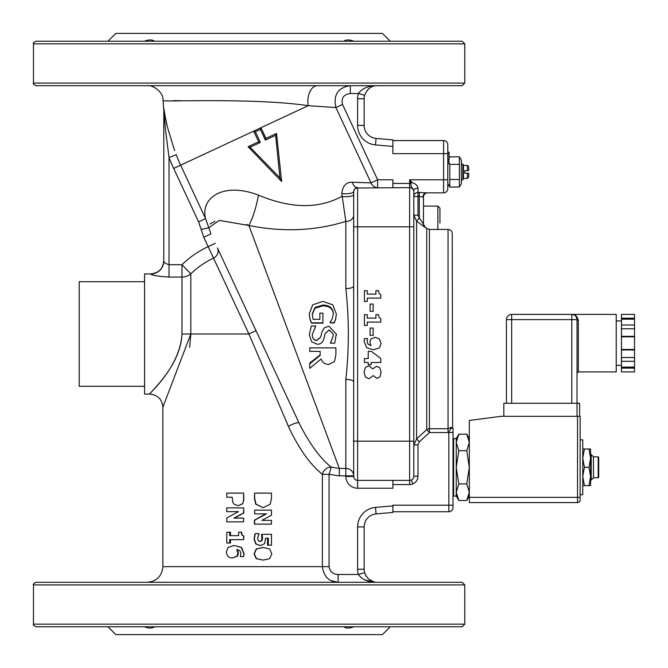 <?xml version="1.0" encoding="UTF-8"?>
<svg xmlns="http://www.w3.org/2000/svg" width="668" height="668" viewBox="0 0 668 668"><rect width="100%" height="100%" fill="white"/><g stroke="black" fill="none" stroke-linecap="round" stroke-linejoin="round"><path stroke-width="1" d="M462.164 626.759L36.097 626.759C33.684 625.649 32.815 624.78 33.483 624.146L464.778 624.146L462.164 626.759M341.123 626.759L157.13 626.759M464.778 83.066L464.778 43.854L462.164 41.241L36.097 41.241C33.692 42.334 32.824 43.211 33.483 43.854L33.483 83.066C32.74 83.567 33.609 84.444 36.097 85.679L462.164 85.679L464.778 83.066L33.483 83.066M157.13 41.241L110.086 41.241M107.974 41.241L115.814 33.4L382.438 33.4L390.279 41.241L388.175 41.241M364.644 41.241L341.123 41.241M275.892 137.959L276.61 137.959M590.604 449.013L590.604 485.611L588.976 485.611L590.604 476.459L588.976 467.308L590.604 458.165L588.976 449.013L590.604 449.013M582.763 449.013L584.4 449.013L582.763 458.165L584.4 467.308L582.763 476.459L584.4 485.611L582.763 485.611M588.976 467.308L584.4 467.308M588.976 449.013L584.4 449.013M588.976 485.611L584.4 485.611M580.15 494.754L582.763 494.754L582.763 439.861L580.15 439.861M634.516 318.168L621.449 318.168L621.449 314.394L634.516 314.394L634.516 319.195L621.449 319.195L621.449 336.831L634.516 336.831L634.516 336.321L621.449 336.321M634.516 336.321L634.516 319.195M634.516 349.464L634.516 349.982L621.449 349.982L621.449 349.464L634.516 349.464L634.516 336.831M634.516 349.982L634.516 361.296L621.449 361.296L621.449 349.982M634.516 367.108L634.516 368.126L621.449 368.126L621.449 367.108L634.516 367.108L634.516 361.296M634.516 368.126L634.516 371.901L621.449 371.901L621.449 368.126M634.516 357.522L621.449 357.522M634.516 324.999L621.449 324.999M634.516 328.773L621.449 328.773M621.449 349.464L621.449 336.831M621.449 367.108L621.449 361.296M621.449 318.168L621.449 319.195M577.018 373.212L578.321 371.901L578.321 320.648A1.311 1.019 -0 0 1 577.018 319.621A5.227 5.227 0 0 0 576.693 317.826L577.018 319.621A5.227 5.227 0 0 0 571.783 314.394L574.931 315.162M574.296 315.037L571.8 314.394L511.663 314.394L511.663 319.621L571.783 319.621L571.783 314.394L616.222 314.394L616.222 371.901L578.321 371.901M578.321 320.648C577.503 316.423 575.323 314.336 571.783 314.394M575.933 316.432L576.567 317.5A5.227 5.227 0 0 0 575.933 316.432M579.632 416.339L579.632 403.272L577.018 403.272L577.018 319.621L571.783 319.621L571.783 403.272M511.663 403.272L511.663 319.621L506.436 319.621L506.436 403.272L506.436 319.621A5.227 5.227 0 0 1 511.663 314.394M577.536 416.339L500.933 416.339L469.32 420.448L469.32 502.595L577.536 502.595A2.614 2.614 0 0 0 580.15 499.981L580.15 416.339L577.536 416.339L577.536 502.595M577.018 416.339L577.018 403.272L503.822 403.272L503.822 416.339M598.712 477.244L598.712 457.38L598.186 456.854L598.186 477.762L598.712 477.244M598.186 456.854L593.485 456.854L593.485 477.762L598.186 477.762M590.604 454.591L591.222 454.591L591.222 480.025L590.604 480.025M453.013 439.185L453.639 438.559L453.639 496.065L456.252 496.065L456.252 438.559L458.816 434.116L456.252 442.416L458.816 450.716L456.252 467.316L458.816 483.916L456.252 492.216L458.816 500.507L466.757 500.507L469.32 492.216L466.757 483.916L458.816 483.916M466.757 483.916L469.32 467.316L466.757 450.716L458.816 450.716M466.757 450.716L469.32 442.416L466.757 434.108L458.716 434.292M466.757 434.108L469.32 438.559M466.757 500.507L469.32 496.065M439.945 223.104L439.945 208.199L439.945 223.104M459.384 156.846L461.379 160.303L461.379 183.566L459.384 187.032L459.384 156.846L449.781 156.846L449.088 158.258M449.088 162.975L449.781 164.395L449.781 187.032L447.785 183.566L447.785 144.756A4.183 4.183 0 0 0 443.602 140.572L392.893 140.572L443.602 140.572L443.602 179.775L447.785 179.775L447.785 188.668L447.785 183.566M448.746 159.385L448.746 161.84M459.384 187.032L449.781 187.032M459.384 179.483L449.781 179.483M459.384 164.395L449.781 164.395M461.379 164.094L462.857 164.094L462.857 179.775L461.379 179.775M467.391 173.246L467.391 178.473L468.694 177.162L468.694 173.246L464.778 173.246L464.778 170.632L468.694 170.632L468.694 166.708L467.391 165.405L467.391 170.632M462.857 164.094L463.467 165.405L463.467 178.473L462.857 179.775M463.467 165.405L467.391 165.405M452.62 428.105L452.228 233.625C451.977 231.086 450.583 229.692 448.044 229.441L448.044 428.739L429.44 428.739L429.44 229.441L426.752 228.464L426.752 429.624L416.607 438.901L413.801 444.896L413.801 476.2L413.801 444.896L417.984 444.896L419.295 441.849L429.44 432.53L426.752 429.624A4.183 3.791 0 0 1 429.44 428.739L429.44 432.53L448.044 432.53L448.044 428.739L450.766 427.436L451.017 428.038L453.013 428.497L453.013 432.488L453.013 428.497M447.785 152.187L449.088 152.187L449.088 159.385L447.785 159.385M392.893 146.442L392.893 139.888L376.067 138.41L375.499 144.923L392.893 146.442L392.893 153.64L449.088 153.64M447.785 161.84L449.088 161.84L449.088 163.71L447.785 163.71M419.295 192.459L417.984 192.459L417.984 196.517L419.295 196.517L419.295 192.459L426.535 192.852A4.183 3.624 -90 0 0 422.919 197.035L423.479 197.035L423.479 224.122L424.973 226.97L424.122 226.945M423.479 197.035A4.183 4.183 0 0 1 427.654 192.852A4.183 4.183 0 0 0 423.479 197.035L423.479 224.122A4.183 4.167 180 0 0 424.973 227.32L416.607 221.191L419.295 218.019L417.984 215.188L413.801 215.188L416.607 221.191L416.607 438.901L419.295 441.849M423.479 224.122L419.295 218.019L419.295 196.517L422.919 197.035M412.156 182.548A4.183 0.735 -34.3 0 0 410.887 183.441L409.618 179.775L412.156 182.548C415.763 183.842 417.709 185.696 417.984 188.125L417.984 192.459A4.183 4.058 0 0 0 413.801 196.517L413.801 190.797L413.801 196.517L417.984 196.517L417.984 215.188M417.984 188.125A4.183 2.672 -0 0 0 413.801 190.797L412.74 188.518C412.248 186.806 411.53 190.004 410.887 183.441L409.618 183.441L409.618 179.775L443.602 179.775L443.602 192.852L426.535 192.852L443.602 192.852A4.183 4.183 0 0 0 447.785 188.668M453.013 505.208L453.013 432.488L448.829 432.488L450.967 428.105L448.829 432.488L448.829 505.208L453.013 505.208L453.013 507.563A4.183 4.183 0 0 1 448.829 511.746L392.893 511.746L448.829 511.746L448.829 505.208L392.893 505.208L392.893 505.876L375.499 507.396A19.606 19.606 0 0 0 357.605 526.927L357.605 569.253A19.606 19.606 0 0 0 358.315 574.48C362.457 579.841 368.753 582.454 377.211 582.321C371.575 582.488 367.375 579.29 364.611 572.735L358.315 574.48L338.15 574.48L338.15 582.321L341.123 582.321M411.263 480.041L412.899 483.891C416.122 482.338 417.817 479.774 417.984 476.2L413.801 476.2A4.183 4.183 0 0 1 409.618 480.375L392.893 480.375L409.618 480.375A4.183 4.183 0 0 0 413.801 476.2L413.801 191.799A4.183 4.183 0 0 0 409.618 187.624A4.183 4.183 0 0 1 413.801 191.799A4.183 4.183 0 0 0 409.618 187.624L355.877 188.025M452.303 428.105L451.184 427.754L452.662 428.58M452.228 427.712L450.766 427.436L450.967 428.105M392.893 183.441L409.618 183.441L409.618 187.624A4.183 4.183 0 0 1 413.801 191.799A4.183 4.183 0 0 0 409.618 187.624L409.618 480.375L357.605 480.375L357.605 488.225L392.893 488.225L392.893 480.375M392.893 187.624L392.893 179.775L377.637 179.775L371.016 182.873A7.841 7.214 -90 0 0 377.637 187.624L377.637 179.775L342.517 104.45C341.072 98.079 343.661 94.438 350.299 93.52L358.315 93.52A19.606 19.606 0 0 0 357.605 98.747L357.605 125.392A19.606 19.606 0 0 0 375.499 144.923M392.893 512.431L376.067 513.901L392.893 512.431L392.893 505.876M364.644 85.679L388.175 85.679M343.728 41.241C346.057 39.512 349.447 39.512 353.89 41.241M321.133 358.983L309.752 368.335L309.752 363.818L320.156 355.459L320.156 351.401L309.752 351.401L309.752 347.853L335.895 347.853L335.895 354.725L334.518 361.471L328.798 364.452C324.957 364.319 322.402 362.49 321.133 358.983M368.235 364.711L368.235 362.499L364.386 362.499L364.386 358.541L368.235 358.541L368.235 351.335L371.283 351.335L380.76 358.407L380.76 362.499L371.174 362.499L371.174 364.711L368.235 364.711M373.504 349.773L366.715 347.786L364.102 341.331L364.386 338.618L367.584 338.618L367.083 341.365L367.968 344.204L370.99 345.64L369.863 342.133L370.79 339.119L375.157 337.273L379.399 338.943L381.094 343.461L379.466 347.894L373.504 349.773M368.961 378.781L365.438 377.069L364.035 372.293L365.438 367.367L368.828 365.847L372.727 368.861L376.719 366.281L379.816 367.859L381.127 372.335L379.95 376.819L377.002 378.355L373.27 375.616L368.961 378.781M236.981 556.11L232.447 557.964C228.665 557.83 226.661 555.784 226.419 551.835L228.072 547.384L234.218 545.464L241.231 547.443L243.937 553.872L243.645 556.586L240.305 556.586L240.831 553.83C240.772 551.3 239.428 549.881 236.773 549.572L237.942 553.079L236.981 556.11L237.507 556.11L232.447 557.964M269.588 558.682L263.142 560.093L256.529 558.665L254.291 553.805L256.554 548.937L263.142 547.51L269.655 548.946L271.834 553.805L269.588 558.682M270.198 504.231L263.125 507.697L256.003 504.173L254.65 498.228L254.65 493.118L271.5 493.118L271.5 498.178L270.198 504.231M242.501 503.747L238.259 505.684L234.226 504.282L232.781 502.269L232.23 497.226L226.769 497.226L226.769 493.118L243.62 493.118L243.62 499.464L242.785 503.747L238.259 505.684M464.778 624.146L464.778 584.934L462.164 582.321L36.097 582.321C33.65 583.473 32.782 584.35 33.483 584.934L33.483 624.146M157.13 582.321L338.15 582.321L330.952 580.592M154.525 626.759C152.195 628.488 148.805 628.488 144.363 626.759M353.89 626.759C349.447 628.488 346.057 628.488 343.728 626.759M107.974 626.759L115.814 634.6L382.438 634.6L390.279 626.759M144.363 41.241C148.805 39.512 152.195 39.512 154.525 41.241M353.681 444.17L353.681 436.246M353.681 214.411L353.681 223.104M353.681 231.754L353.681 223.83M353.656 224.824L353.556 226.36M353.447 230.477L353.556 231.153M353.447 440.279L353.556 441.623M353.681 381.82L353.681 476.459A3.925 3.925 0 0 0 357.605 480.375L357.605 187.624C355.034 187.424 353.288 185.62 352.345 182.23C346.35 182.013 342.818 185.746 341.765 193.444L345.84 221.4L345.84 288.584A7.841 2.497 180 0 0 353.681 286.088L353.681 226.828L413.801 226.828M341.765 193.444A7.841 2.221 -0 0 0 349.681 193.478A7.841 2.221 -0 0 0 353.681 191.541L353.681 226.828M353.681 231.788L353.681 381.912A7.841 2.497 0 0 0 345.84 379.416L345.84 476.459A11.765 11.765 0 0 0 357.605 488.225M338.15 574.48C332.931 574.246 329.892 571.633 329.057 566.639L329.057 474.347L339.327 475.858L353.681 475.858L353.681 453.589M174.607 150.55L167.384 126.962C165.773 121.058 164.328 110.704 163.752 108.492C163.752 110.379 163.752 110.379 163.752 108.492A7.841 6.722 -0 0 1 163.794 109.218C163.794 111.189 163.794 111.189 163.794 109.218C163.794 111.189 163.794 111.189 163.794 109.218L163.794 260.996A13.068 13.034 -0 0 1 150.726 274.03L144.572 273.88L144.572 394.12L149.799 394.12C157.732 394.905 162.09 399.255 162.867 407.188L190.814 334L189.662 347.368M144.572 281.721L79.225 281.721L79.225 386.279L144.572 386.279M376.067 138.41A13.068 13.068 0 0 1 364.144 125.392L364.144 98.747A13.068 13.068 0 0 1 364.611 95.265L358.315 93.52C362.465 88.159 368.769 85.546 377.211 85.679L375.474 85.796M364.611 95.265C367.383 88.71 371.583 85.512 377.211 85.679L377.028 85.679M369.329 88.326L367.918 89.554M366.039 576.033L364.611 572.735A13.068 13.068 0 0 1 364.144 569.253L364.144 526.927A13.068 13.068 0 0 1 376.067 513.901L375.499 507.396M368.536 579.022L373.763 581.861M372.034 581.945L364.194 579.624M163.869 109.661L163.802 108.959M163.752 108.492L163.927 108.909M165.105 116.065L167.192 126.135M163.794 109.218L165.33 128.506L169.021 157.514L176.193 154.734A172.177 172.177 0 0 0 180.644 165.171L308.232 105.678L335.887 107.54L342.517 104.45M198.588 221.851L205.56 218.595L180.644 165.171L173.672 168.419L198.588 221.851L201.135 229.425L208.792 227.738L205.56 218.595C200.275 198.087 223.104 181.471 258.449 195.139A33.985 8.5 -77.3 0 1 248.888 225.475C282.781 232.28 315.096 230.919 345.849 221.4A7.841 6.196 0 0 0 353.681 215.196M201.135 229.425L203.782 237.24L210.896 233.925L208.792 227.738L219.263 220.398L248.888 225.475L246.55 224.456M190.814 334L190.814 273.813L181.972 264.695L181.972 334C180.644 365.755 150.968 390.98 149.966 393.936C145.599 396.308 180.059 368.761 181.972 334L248.922 334L288.392 426.334A7.841 1.653 155 0 1 299.064 423.019L217.417 247.911A7.841 7.615 155 0 1 213.543 258.124L248.922 334L256.011 330.685M288.392 426.334C298.671 448.403 310.002 464.41 322.394 474.347A7.841 6.129 128.9 0 1 331.203 467.149C320.014 458.131 309.301 443.418 299.064 423.019M329.057 566.639L322.394 566.639L322.394 474.347L329.057 474.347L331.203 467.149L339.327 468.46L248.888 225.475M150.726 274.03C151.778 275.325 157.873 276.335 169.021 277.07L181.972 277.07A13.068 12.375 180 0 0 190.814 273.813A83.809 83.809 0 0 1 213.543 258.124L208.157 246.626L215.271 243.311M203.782 237.24L208.157 246.626A96.501 96.501 0 0 0 181.972 264.695L169.021 264.695C165.839 263.802 164.094 262.566 163.794 260.996L163.794 110.713L163.059 100.617C163.827 91.741 152.179 84.669 147.394 85.679M234.218 545.464L241.574 547.443L244.162 553.872L243.645 556.586M237.307 549.572L238.426 553.079L237.507 556.11M229.667 532.229L230.51 532.229L230.51 535.669L238.576 535.669L238.576 532.229L241.34 532.229L241.766 534.926L243.661 536.078L243.661 539.652L229.667 539.652L229.667 543.017L226.769 543.017L226.769 532.229L229.667 532.229L229.667 535.669L238.576 535.669M239.027 532.229L241.674 532.229L242.083 534.926L243.895 536.078L243.661 539.652M230.51 539.652L230.51 543.017L229.667 543.017M238.459 511.63L226.769 511.63L226.769 507.88L243.62 507.88L243.62 512.915L233.9 518.126L243.62 518.126L243.62 521.875L226.769 521.875L226.769 517.934L238.459 511.63L227.738 511.63M243.62 507.88L243.853 512.915L234.56 518.126M243.62 518.126L243.62 521.875M263.142 560.093L256.203 558.665L254.065 553.805L256.236 548.937L263.142 547.51M260.411 545.622L255.702 543.894L254.065 538.951L255.059 533.649L259.034 533.649L257.589 538.241L258.366 540.804L260.244 541.506L261.965 540.646L262.566 537.932L262.098 534.35L271.5 534.35L271.5 545.18L268.361 545.18L268.361 538.224L265.58 538.224L264.637 543.668L260.411 545.622L256.003 543.894L254.291 538.951L255.326 533.649M256.871 533.649L258.608 533.649M259.76 541.506L261.405 540.646L261.981 537.932L261.53 534.35L262.098 534.35M268.361 545.18L267.526 545.18L267.526 538.224L265.58 538.224M254.65 524.13L254.65 520.18L266.449 513.876L254.65 513.876L254.65 510.135L271.5 510.135L271.5 515.162L261.906 520.38L271.5 520.38L271.5 524.13L254.408 524.13L254.408 520.18L265.697 513.876M254.65 513.876L254.65 510.135M261.906 520.38L270.523 520.38M263.125 507.697L255.702 504.173L254.408 498.228L254.65 493.118M232.23 497.226L227.738 497.226M243.62 493.118L243.853 499.464L242.785 503.747M350.299 93.52L350.299 85.679C338 87.508 333.19 94.798 335.887 107.54L371.016 182.873L352.345 182.23M353.681 194.563A7.841 2.154 0 0 1 349.731 196.434A7.841 2.154 0 0 1 341.866 196.425C318.502 209.042 290.697 208.616 258.449 195.139M345.84 288.584C349.155 318.861 349.155 349.139 345.84 379.416M354.733 188.877L357.605 187.624A3.925 3.925 0 0 0 353.681 191.541L354.24 189.528M339.327 475.858L339.327 468.46L345.84 468.46A7.841 7.398 0 0 1 353.681 475.858M309.752 363.818L309.752 363.016L320.156 354.883M320.156 354.449L320.156 351.401M309.752 347.853L335.895 347.853M309.292 334.777L311.321 325.984L315.688 325.984L312.298 334.534C312.44 338.501 313.893 340.496 316.657 340.513L320.665 337.206L321.851 332.355L324.164 327.921L328.881 326.176L336.305 334L334.668 343.193L330.518 343.193L333.357 335.445L333.24 334L329.24 330.009L325.174 333.399L323.796 338.91C322.677 342.525 320.481 344.296 317.208 344.229L311.664 341.799L309.292 334.793M315.688 326.243L312.298 334.518C312.44 338.384 313.893 340.321 316.657 340.346L320.665 337.123L321.45 334M330.518 342.926L333.357 335.411M319.863 319.321L319.863 313.142L322.911 313.142L322.911 323.137L311.497 323.137L310.01 319.296L309.251 313.96L312.657 304.825L322.844 301.402L332.781 304.842L336.363 313.985L335.637 318.928L334.117 322.727L329.925 322.727L332.121 319.037L333.357 313.576C333.031 308.173 329.566 305.326 322.953 305.034L315.029 307.455L312.257 313.835L313.1 319.321L319.863 319.321L319.863 313.701M336.363 313.985L335.637 319.337L334.117 323.028L329.925 322.727M333.357 314.119C333.031 308.866 329.566 306.094 322.953 305.81L315.029 308.165L312.257 314.377M265.856 138.418L260.988 127.705L253.673 131.12L255.368 131.771L260.395 129.425L260.988 127.705L265.964 138.368L265.371 140.088L275.617 135.303L276.519 133.441L265.964 138.368M275.617 135.303L279.942 177.897L250.091 147.21L260.345 142.426L258.75 141.725M214.904 221.3L210.119 223.93M162.867 407.188L162.867 566.639L322.394 566.639C323.763 576.626 329.023 581.853 338.15 582.321M308.232 105.678C253.974 97.645 160.136 102.012 163.059 100.617C160.111 102.012 253.982 97.645 308.232 105.678A15.681 9.628 90 0 1 317.484 85.679M181.37 100.701L173.02 100.659M353.689 191.349A3.925 3.925 0 0 1 357.605 187.624A3.925 3.925 0 0 0 353.681 191.541M279.942 177.897L281.637 181.529L276.535 133.45L281.637 181.529L248.087 146.701L281.637 181.529M250.091 147.21L248.087 146.701L258.641 141.783L253.673 131.12L258.641 141.775M261.53 534.701L262.098 534.701M370.114 335.319L370.114 328.046L373.161 328.046L373.161 335.319L370.114 335.319M364.419 325.466L364.419 314.678L367.266 314.678L367.266 318.118L375.917 318.118L375.917 314.678L378.572 314.678L378.981 317.375L380.802 318.527L380.802 322.101L367.266 322.101L367.266 325.466L364.419 325.466M370.114 311.313L370.114 304.049L373.161 304.049L373.161 311.313L370.114 311.313M364.419 301.468L364.419 290.672L367.266 290.672L367.266 294.12L375.917 294.12L375.917 290.672L378.572 290.672L378.981 293.377L380.802 294.53L380.802 298.103L367.266 298.103L367.266 301.468L364.419 301.468M322.911 322.836L311.497 322.836L310.01 318.886L309.251 313.96M315.029 308.165L315.029 307.455M333.24 334L329.24 329.9L325.174 333.399M336.305 334L336.363 335.211M312.315 334L312.298 334.534M469.32 497.368L580.15 497.368M439.945 208.199L437.849 206.111L437.849 229.441M417.984 476.2L417.984 444.896M448.044 432.53L448.829 432.488M409.618 480.375L409.618 484.559A8.367 8.367 0 0 0 412.899 483.891M392.893 484.559L409.618 484.559M413.801 441.172L353.681 441.172M364.144 125.392L357.605 125.392M364.144 98.747L357.605 98.747M364.144 569.253L357.605 569.253M364.144 526.927L357.605 526.927M169.021 277.07L169.021 157.514A179.867 179.867 0 0 0 173.672 168.419M357.605 480.375A3.925 3.925 0 0 1 353.681 476.459L345.84 476.459M260.345 142.426L255.368 131.771M260.395 129.425L265.371 140.088M261.981 537.932L262.566 537.932M261.405 540.646L261.965 540.646M238.426 553.079L237.942 553.079M322.953 305.81L322.953 305.034M464.778 584.934L33.483 584.934M464.778 43.854L33.483 43.854M616.222 365.371L621.449 365.371M616.222 320.932L621.449 320.932M593.485 456.854L591.222 454.591M593.485 477.762L591.222 480.025M453.013 495.439L453.639 496.065M453.639 438.559L456.252 438.559M456.252 496.065L458.816 500.507M437.849 206.111L423.479 206.111M447.785 160.303L448.32 159.385M449.088 158.04L449.781 156.846M463.467 178.473L467.391 178.473M426.752 228.464L424.973 226.97M448.044 229.441L429.44 229.441M355.226 188.418L357.605 187.624M162.867 566.639C161.94 576.167 156.713 581.394 147.185 582.321M150.726 273.88C158.658 273.103 163.017 268.753 163.794 260.812"/></g></svg>
